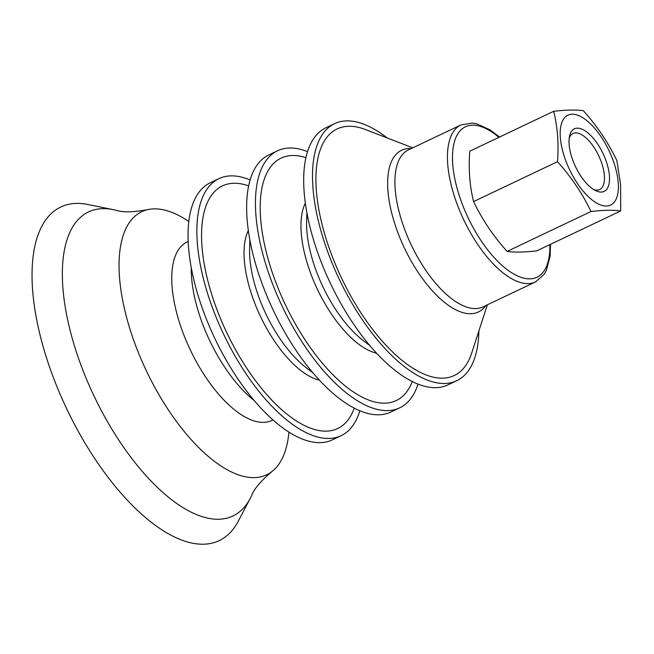 <?xml version="1.0" encoding="UTF-8"?>
<svg xmlns="http://www.w3.org/2000/svg" width="654" height="654" viewBox="0 0 654 654"><rect width="100%" height="100%" fill="white"/><g stroke="black" fill="none" stroke-linecap="round" stroke-linejoin="round"><path stroke-width="0.98" d="M587.178 132.296A34.637 15.238 64.6 0 0 569.577 136.057A34.637 15.238 64.6 0 0 575.52 166.672A34.637 15.238 64.6 0 0 595.508 190.6A34.637 15.238 64.6 0 0 609.103 172.86A34.637 15.238 64.6 0 0 587.178 132.296M569.217 138.182A31.016 13.644 -115.4 0 1 573.027 133.514A31.016 13.644 -115.4 0 1 584.463 136.604A31.016 13.644 -115.4 0 1 602.571 165.912A31.016 13.644 -115.4 0 1 599.661 189.537A31.016 13.644 -115.4 0 1 593.636 189.546M507.095 251.406C514.363 252.469 524.263 252.281 536.787 250.85L620.695 210.948C613.419 209.893 603.519 210.073 591.003 211.512L507.095 251.406C493.304 236.045 482.129 219.433 473.586 201.579L557.494 161.685C558.851 143.635 557.576 126.843 553.685 111.294L469.776 151.188C468.419 169.231 469.695 186.03 473.586 201.579M591.003 211.512C582.461 193.649 571.285 177.046 557.494 161.685M553.685 111.294C566.201 109.864 576.1 109.676 583.376 110.739C597.167 126.099 608.334 142.711 616.877 160.565L620.63 184.878L620.695 210.956M288.913 432.049A145.621 64.059 -115.4 0 1 271.843 471.608C260.733 481.115 253.981 489.135 251.586 495.667A168.291 74.025 -115.4 0 1 250.302 498.274L238.26 521.205A184.657 81.227 -115.4 0 1 66.806 409.02A184.657 81.227 -115.4 0 1 87.661 204.457L113.044 209.599A168.291 74.025 -115.4 0 1 115.881 210.245C122.453 212.509 132.934 212.337 147.322 209.721A145.621 64.059 -115.4 0 1 188.777 221.453M250.302 498.274A168.291 74.025 -115.4 0 1 94.037 396.03A168.291 74.025 -115.4 0 1 113.044 209.599M271.843 471.608A145.621 64.059 -115.4 0 1 146.48 371.039A145.621 64.059 -115.4 0 1 147.322 209.721M359.806 410.704A142.294 62.588 -115.4 0 1 341.167 435.662L332.355 439.848A142.294 62.588 -115.4 0 1 214.864 338.51A142.294 62.588 -115.4 0 1 210.147 182.834L218.959 178.648A142.294 62.588 -115.4 0 1 250.081 179.94M341.167 435.662A142.294 62.588 -115.4 0 1 223.676 334.325A142.294 62.588 -115.4 0 1 218.959 178.648M354.28 408.112A134.299 59.073 -115.4 0 1 226.84 332.796A134.299 59.073 -115.4 0 1 248.61 185.867M418.02 384.062A142.294 62.588 -115.4 0 1 399.749 407.81L390.937 411.995A142.294 62.588 -115.4 0 1 273.446 310.658A142.294 62.588 -115.4 0 1 268.729 154.982L277.541 150.788A142.294 62.588 -115.4 0 1 307.494 151.605M399.749 407.81A142.294 62.588 -115.4 0 1 282.258 306.473A142.294 62.588 -115.4 0 1 277.541 150.788M412.314 381.495A134.201 59.032 -115.4 0 1 285.463 304.919A134.201 59.032 -115.4 0 1 305.884 157.647M478.9 330.916A142.294 62.588 -115.4 0 1 456.786 380.685L447.982 384.871A142.294 62.588 -115.4 0 1 330.491 283.534A142.294 62.588 -115.4 0 1 325.774 127.857L334.586 123.671A142.294 62.588 -115.4 0 1 387.143 137.937M456.786 380.685A142.294 62.588 -115.4 0 1 339.303 279.348A142.294 62.588 -115.4 0 1 334.586 123.671M487.394 304.797L471.681 353.111A136.49 60.037 -115.4 0 1 341.601 278.236A136.49 60.037 -115.4 0 1 365.373 129.517L412.764 147.837M592.311 200.108A49.753 21.884 64.6 0 0 618.234 182.695A49.753 21.884 64.6 0 0 586.254 120.148A49.753 21.884 64.6 0 0 560.331 137.561A49.753 21.884 64.6 0 0 592.311 200.108M272.971 419.893A98.803 43.458 -115.4 0 1 190.371 350.045A98.803 43.458 -115.4 0 1 188.148 241.489M254.398 400.722A98.125 43.164 -115.4 0 1 209.795 340.808A98.125 43.164 -115.4 0 1 191.287 267.993M319.446 380.154A87.718 38.586 -115.4 0 1 260.57 316.642A87.718 38.586 -115.4 0 1 248.299 230.527M313.013 372.903L306.317 367.785A86.892 38.218 -115.4 0 1 265.965 314.075A86.892 38.218 -115.4 0 1 249.607 248.52L249.869 240.1M376.639 353.193A87.832 38.635 -115.4 0 1 317.525 289.558A87.832 38.635 -115.4 0 1 305.312 203.19M370.05 345.778L363.354 340.669A86.892 38.218 -115.4 0 1 323.002 286.951A86.892 38.218 -115.4 0 1 306.644 221.395L306.906 212.975M485.84 305.532A89.524 39.379 -115.4 0 1 404.499 248.209A89.524 39.379 -115.4 0 1 411.211 148.572M483.036 306.865A86.9 38.226 -115.4 0 1 411.284 244.98A86.9 38.226 -115.4 0 1 408.407 149.905L460.931 124.93A86.9 38.226 -115.4 0 0 463.817 220.006A86.9 38.226 -115.4 0 0 535.561 281.89L483.036 306.865M549.875 244.621A83.279 36.632 -115.4 0 1 521.426 277.476A83.279 36.632 -115.4 0 1 468.182 217.913A83.279 36.632 -115.4 0 1 455.397 138.787A83.279 36.632 -115.4 0 1 498.871 137.356M535.561 281.89L544.12 274.353L546.36 270.421L550.169 255.91L550.513 244.326M499.509 137.054L490.206 129.942L476.791 123.835L472.286 123.058L460.931 124.93"/></g></svg>
